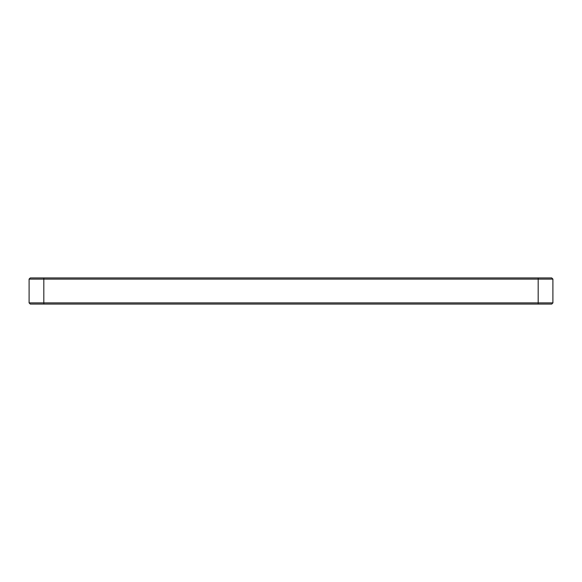 <?xml version="1.0" encoding="UTF-8"?>
<svg xmlns="http://www.w3.org/2000/svg" width="582" height="582" viewBox="0 0 582 582"><rect width="100%" height="100%" fill="white"/><g stroke="black" fill="none" stroke-linecap="round" stroke-linejoin="round"><path stroke-width="0.87" d="M552.9 302.887L43.825 302.887L43.825 279.113L29.1 279.113L30.279 277.934L43.825 277.934L43.825 279.113L552.9 279.113L551.721 277.934L552.9 279.113L552.9 302.887L551.721 304.066L30.279 304.066L29.1 302.887L30.279 304.066M551.721 277.934L43.825 277.934M29.1 279.113L29.1 302.887L43.825 302.887L43.825 304.066M538.175 277.934L538.175 304.066"/></g></svg>
